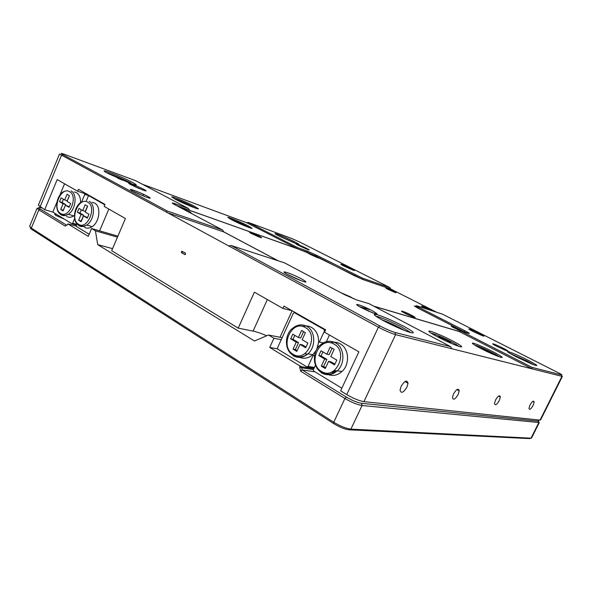 <?xml version="1.0" encoding="UTF-8"?>
<svg xmlns="http://www.w3.org/2000/svg" width="592" height="592" viewBox="0 0 592 592"><rect width="100%" height="100%" fill="white"/><g stroke="black" fill="none" stroke-linecap="round" stroke-linejoin="round"><path stroke-width="0.89" d="M428.682 309.66L423.199 307.167M431.753 310.659L429.259 309.29C422.555 306.101 420.239 305.228 422.288 306.671L426.869 308.965M393.68 291.93L387.471 289.044M328.567 374.699C333.333 376.238 337.788 375.187 341.939 371.532C350.131 364.383 349.095 348.407 340.245 343.848C337.137 342.132 333.873 341.791 330.454 342.827M341.836 388.204L313.723 371.073L313.39 369.674L315.477 365.168M326.37 341.665L329.448 335.013M321.33 366.152L325.26 368.52L328.597 361.349L334.561 364.894L336.804 360.084L330.824 356.569L334.162 349.376L330.195 347.067L326.865 354.238L320.982 350.775L318.777 355.526L324.653 359.011L321.33 366.152L323.595 366.522L325.622 367.743M323.595 366.522L326.895 359.403L324.653 359.011M318.777 355.526L321.042 355.933L326.895 359.403M321.042 355.933L322.906 351.907M332.112 348.185L329.108 354.652L326.865 354.238M328.597 361.349L330.839 361.734L334.909 364.154M66.526 216.443C68.761 217.715 71.173 217.523 73.778 215.88L74.414 215.421M80.556 202.708C80.69 197.861 79.328 194.516 76.464 192.666L74.244 191.941M76.205 224.953L71.876 223.709L72.675 223.243L74.629 218.581M72.675 223.243L76.464 224.338M83.161 226.27L83.694 226.425M71.876 223.709L53.258 212.365L53.102 211.344L56.965 202.05M59.829 195.168L64.565 183.786M90.783 196.337L84.789 194.361L84.656 193.569M81.548 202.101L84.789 194.361M69.449 195.663L67.044 194.265L64.669 199.97L61.094 197.869L59.518 201.657L63.085 203.774L60.71 209.464L63.092 210.9L65.475 205.187L69.086 207.333L70.685 203.507L67.066 201.384L69.449 195.663M69.331 206.741L65.475 205.187M63.351 210.278L60.71 209.464M63.085 203.774L65.668 204.566L63.3 210.241M65.668 204.566L62.101 202.457L59.518 201.657M63.44 199.245L62.101 202.457M69.397 195.626L67.244 200.784L64.669 199.97M84.449 227.284C86.832 228.638 89.407 228.423 92.16 226.647C99.7 222.03 101.328 206.334 94.639 203.086L92.219 202.301M91.094 196.514L89.044 195.841L88.23 196.322L86.462 200.54M89.044 195.841L104.821 204.817M108.832 209.065L99.604 230.843M76.782 223.584L76.227 226.359L89.17 234.247M78.647 220.246L81.126 221.734L83.568 215.925L87.32 218.159L88.963 214.267L85.196 212.047L87.646 206.223L85.144 204.773L82.71 210.582L78.995 208.399L77.374 212.254L81.082 214.452L78.647 220.246L81.393 221.105M81.23 221.008L83.657 215.229L81.082 214.452M77.374 212.254L79.95 213.039L83.657 215.229M79.95 213.039L81.326 209.768M87.483 206.127L85.278 211.374L82.71 210.582M83.568 215.925L87.572 217.553M299.804 357.413C304.318 359.085 308.624 358.19 312.731 354.712L316.01 350.649M316.772 349.199L318.563 342.413C318.822 335.568 316.513 330.58 311.636 327.45C308.772 325.866 305.753 325.541 302.564 326.481M317.934 346.046L318.999 346.261M325.075 331.091L324.483 330.958L319.325 342.102L323.284 342.901M319.325 342.102L318.563 342.413M296.326 313.153L294.483 312.702L293.336 313.205L277.515 347.852L277.818 349.191L306.893 366.907L308.077 366.441L314.433 367.432M324.483 330.958L324.142 329.574L294.483 312.702M324.142 329.574L325.615 329.914M336.456 371.495L333.518 371.043M314.152 368.039L306.893 366.907M312.983 354.49L313.19 355.37L308.077 366.441M334.258 370.533L337.063 370.969M313.19 355.37L314.507 355.607M305.391 332.667L301.609 330.469L298.39 337.484L292.788 334.184L290.657 338.839L296.252 342.154L293.04 349.147L296.784 351.396L300.003 344.381L305.687 347.756L307.855 343.057L302.157 339.704L305.391 332.667M306.027 347.03L302.305 344.825L300.003 344.381M297.132 350.634L295.356 349.569L293.04 349.147M296.252 342.154L298.553 342.605L295.356 349.569M298.553 342.605L292.973 339.297L290.657 338.839M294.779 335.361L292.973 339.297M303.6 331.624L300.692 337.951L298.39 337.484M492.574 354.09L491.945 353.269L486.113 350.257L480.948 348.155L481.37 348.755M485.78 350.952L486.113 350.257M491.723 353.713L491.945 353.269M449.935 342.798L451.06 343.249L450.638 342.324L444.385 339.046L438.502 336.67L438.79 337.484M443.919 340.03L444.385 339.046M450.327 342.96L450.638 342.324M189.817 205.935L186.28 203.9L179.576 201.376M186.088 204.351L186.28 203.9M244.378 225.693L235.179 221.549M395.212 326.495L390.468 324.268M64.313 219.099L55.9 215.436L54.679 214.311L56.751 214.489M67.606 224.642L65.179 226.077L38.872 209.864L37.111 208.206L29.622 226.322L31.332 228.083L333.747 422.237C340.37 426.225 346.083 428.534 350.893 429.141L531.031 438.169L529.633 438.598L348.991 429.799C344.751 429.267 339.727 427.246 333.918 423.739L31.864 229.459C30.31 228.438 29.948 227.853 30.762 227.698M341.362 389.203L341.739 388.396M314.929 371.806L302.157 369.911L346.431 397.114C352.314 400.532 357.339 402.597 361.512 403.307L538.328 421.193C539.127 421.245 538.868 420.801 537.566 419.861M538.328 421.193L538.787 422.658L531.031 438.169L531.557 438.028L539.297 422.555L362.067 405.52C357.324 404.728 351.604 402.382 344.907 398.483L300.632 371.191L302.157 369.911L301.661 367.795L313.434 369.593M37.111 208.206L39.139 208.206M41.721 207.873C38.339 207.03 37.866 207.422 40.315 209.035L66.637 225.204M112.554 248.64L97.702 244.629L95.43 230.843L91.59 228.534L88.275 236.371L67.917 223.902L76.176 226.033M331.046 372.272L334.591 372.812M302.098 366.855L301.661 367.795L299.648 366.966L300.085 366.026L302.098 366.855L313.856 368.668M332.63 371.561L335.753 372.042M65.179 226.077L67.592 224.671L67.917 223.902M299.648 366.966L300.632 371.191M300.085 366.026L269.737 347.445L273.926 338.254L281.244 339.675M269.737 347.445L277.744 348.873M304.769 353.676L307.551 354.171M273.926 338.254L268.516 334.998L282.147 337.699M95.43 230.843L117.453 237.17M91.59 228.534L117.897 236.127M268.516 334.998L254.471 340.999L97.702 244.629M461.109 331.135L453.324 327.487M413.068 316.964L403.322 312.391M259.385 237.103L251.63 233.588M316.698 257.32L310.26 254.375M387.923 289.273L394.746 292.352C396.832 293.084 396.396 292.685 393.451 291.146C386.916 288.038 384.571 287.15 386.413 288.474L387.923 289.273M279.616 236.326L277.374 235.142C269.094 230.643 284.567 236.674 294.535 241.788C299.915 244.585 300.551 245.266 296.451 243.845L279.616 236.326M293.654 242.431L277.907 235.438M343.863 266.015L342.154 265.12C337.558 262.596 345.669 265.741 351.552 268.746C354.993 270.529 355.489 270.995 353.032 270.137L343.863 266.015M298.753 245.562L297.45 244.873C292.951 242.424 301.143 245.591 306.626 248.411C309.631 249.972 309.993 250.357 307.714 249.565L298.753 245.562M497.287 346.557L494.668 345.166C488.985 342.013 496.207 344.633 503.333 348.288C508.624 351.063 509.386 351.766 505.612 350.383L497.287 346.557M473.2 331.55L470.544 330.144C465.223 327.184 472.719 329.988 479.646 333.525C484.604 336.108 485.396 336.789 482.006 335.568L473.2 331.55M516.772 357.072L511.614 354.334C500.669 348.251 514.019 353.069 527.598 360.025C538.143 365.567 539.675 366.959 532.178 364.198L516.772 357.072M534.036 364.916L526.747 360.905L510.015 353.409M383.542 320.753C374.003 315.469 371.857 313.434 377.104 314.663C384.215 316.92 393.051 320.775 403.603 326.222C413.157 331.431 415.591 333.577 410.915 332.66C405.757 331.335 392.681 325.652 383.542 320.753M410.855 332.645L402.301 327.369C392.94 322.351 379.435 316.639 375.942 316.239M288.237 274.88C276.738 268.738 291.138 273.23 301.816 279.047C308.765 283.183 306.9 283.08 296.222 278.743L288.237 274.88M302.231 281.163L287.283 274.355M361.261 307.603C349.916 301.602 361.712 305.05 372.338 310.778C379.561 314.988 378.288 315.099 368.52 311.126L361.261 307.603M372.864 312.924L360.158 307.004M130.891 184.697C123.314 180.693 137.033 185.696 143.937 189.433C147.171 191.223 146.757 191.394 142.702 189.958L130.891 184.697M139.801 188.811L134.636 186.547M132.874 191.149C124.179 186.51 139.838 192.104 147.748 196.426C151.663 198.646 150.916 198.771 145.514 196.818L132.874 191.149M145.38 196.773L134.821 192.148M107.907 173.412C94.328 166.211 120.161 175.765 132.438 182.403C138.173 185.562 137.448 185.873 130.262 183.335L107.907 173.412M131.158 183.165C124.882 179.783 111.274 173.981 106.708 172.753M533.103 405.461L534.139 402.109C533.636 400.229 532.26 401.198 529.995 405.009L528.959 408.354C529.47 410.226 530.846 409.257 533.103 405.461M499.293 400.547L500.351 397.032C499.752 394.716 498.146 395.708 495.548 400.007L494.49 403.515C495.104 405.823 496.71 404.839 499.293 400.547M458.141 394.568L459.207 390.898C458.46 387.989 456.565 388.988 453.524 393.902L452.458 397.565C453.22 400.466 455.115 399.467 458.141 394.568M406.948 387.131L408.021 383.32C407.067 379.613 404.773 380.604 401.132 386.287L400.059 390.091C401.043 393.791 403.337 392.807 406.948 387.131M231.79 219.869L227.809 217.375C227.794 216.628 240.907 222.096 247.959 225.767L252.088 228.334C252.229 229.134 238.902 223.584 231.79 219.869M481.059 348.592C475.272 345.573 472.379 343.767 472.372 343.175C472.505 342.309 484.138 347.171 493.188 351.863C499.086 354.919 502.068 356.776 502.157 357.42C502.127 358.33 490.206 353.35 481.059 348.592M175.439 199.319L171.71 196.892C171.724 195.996 187.028 202.316 194.509 206.275L198.409 208.791C198.572 209.746 182.987 203.337 175.439 199.319M437.666 336.9C431.753 333.762 428.83 331.86 428.889 331.194C429.104 330.114 442.594 335.671 452.547 340.911C458.593 344.093 461.627 346.054 461.649 346.779C461.582 347.918 447.73 342.228 437.666 336.9M310.341 254.412L317.66 257.69C319.732 258.415 319.458 258.09 316.831 256.713C312.11 254.279 305.309 251.696 309.298 253.857L310.341 254.412M251.607 233.603L259.696 237.222C262.308 238.147 262.241 237.873 259.496 236.4C254.168 233.603 245.902 230.577 251.112 233.344L251.607 233.603M189.314 212.373C191.734 213.157 191.667 212.854 189.122 211.462L179.724 207.289M353.727 298.871L350.501 296.895L340.037 292.285M404.958 313.272L412.21 316.624C416.302 318.148 416.139 317.712 411.729 315.314C404.935 311.747 397.535 309.298 404.047 312.791L404.958 313.272M463.64 331.89L460.221 329.899C454.478 326.939 448.285 324.712 453.035 327.332L460.983 331.143M188.508 208.539L135.686 180.708L64.417 154.32C60.717 153.017 60.192 153.113 62.841 154.616L167.07 210.93L222.666 230.059L174.633 204.588C171.414 202.819 171.502 202.508 174.892 203.663L188.508 208.539L189.573 210.286L297.561 248.758L246.723 222.733L142.435 184.267M359.514 306.641L370.355 309.757M359.818 306.819L370.747 309.949M87.653 194.553L77.619 191.246L78.425 189.314L104.991 204.41L104.155 206.393L125.408 218.522L111.681 250.697L238.206 328.146L253.095 331.113L267.355 299.559M540.059 420.12L561.949 376.334L562.393 376.364L540.563 420.024L540.059 420.12L363.902 401.65C359.166 400.828 353.446 398.475 346.742 394.583L340.6 390.831L358.885 351.818L324.549 332.216L325.652 329.825L283.938 306.116L282.887 308.432L254.39 292.159L238.206 328.146M561.475 374.891C562.274 375.069 561.823 374.669 560.113 373.685L442.342 314.1L416.805 305.805C415.503 305.435 416.206 305.953 418.907 307.359L465.046 330.854C469.027 332.926 470.24 333.77 468.672 333.392L461.064 331.128L532.023 367.38L561.475 374.891L561.949 376.334L395.589 334.635C391.046 333.303 385.318 330.824 378.406 327.198L59.496 154.053L38.339 205.239L44.703 209.694L57.187 179.576L77.619 191.246M181.418 251.778L182.255 251.356L185.444 253.176L185.355 254.582L181.618 252.821L181.418 251.778L182.499 251.496M390.668 289.014L362.852 279.468L354.519 275.768L315.595 255.907L297.561 248.758L297.806 247.7L307.1 251.03L316.513 255.219L362.519 278.181L389.906 287.608L299.929 242.143L291.738 238.487L248.314 222.414L297.806 247.7M436.711 312.273L390.927 289.103L362.948 279.542L307.463 252.325L177.023 205.861M231.035 245.488L379.894 325.911C385.969 329.093 391.001 331.276 394.997 332.46L450.534 346.616L368.979 303.644L357.161 300.114L344.833 294.816L284.523 262.855L231.035 245.488L228.556 245.983M266.711 335.775C261.294 333.429 256.758 331.883 253.095 331.113M291.96 310.674L282.887 308.432M53.236 212.21L44.703 209.694M130.854 184.682L134.739 185.585L134.377 186.428M465.645 332.489L417.996 308.158L415.54 306.323L415.355 306.7M532.023 367.38L532.134 368.86L459.207 331.527L374.018 306.293M278.018 260.746L223.806 231.938L166.47 212.336L167.07 210.93M189.573 210.286L176.764 205.72M374.211 314.685L375.158 314.715L374.847 315.388M223.806 231.938L222.666 230.059M451.689 348.703L450.534 346.616M459.207 331.527L461.064 331.128M389.906 287.608L390.683 288.977M246.723 222.733L248.314 222.414M185.17 254.686L181.618 252.821M182.24 253.006L182.04 251.963M223.761 231.864L278.277 260.828M373.67 306.116L459.34 331.498M465.46 332.438L417.567 307.966L414.311 305.99L418.907 307.359L417.989 308.18M254.412 234.972L253.465 234.528M257.372 236.289L255.84 235.623M409.205 315.336L405.409 313.508M458.659 330.129L457.313 329.5M321.308 372.753L315.795 365.93M341.939 371.532L337.248 370.799C332.023 374.766 326.666 375.261 321.19 372.272C312.384 367.247 312.102 351.123 320.405 344.973C325.26 340.903 330.314 340.2 335.575 342.879C344.463 347.467 345.491 363.584 337.248 370.799C332.186 375.128 326.969 375.839 321.604 372.938M334.073 344.144C319.88 335.227 306.885 363.399 321.412 371.384C335.538 380.878 349.08 351.937 334.073 344.144M71.04 190.89C77.567 194.05 75.761 209.79 68.317 214.252C65.712 215.91 63.292 216.102 61.057 214.829M60.554 213.401C69.079 219.284 78.706 196.3 69.597 191.719C61.028 186.184 51.689 208.673 60.554 213.401M60.658 214.563L58.911 212.735M78.595 225.456L76.694 223.45M87.779 202.198C78.869 196.463 69.294 219.351 78.507 224.272C87.364 230.377 97.243 206.971 87.779 202.198M89.237 201.339C95.926 204.603 94.283 220.409 86.721 225.064C83.96 226.854 81.385 227.076 78.988 225.715M312.731 354.712L307.907 353.853C302.941 357.464 297.931 357.886 292.877 355.104C284.33 350.235 284.367 334.11 292.692 328.249C297.28 324.52 301.994 323.891 306.834 326.362C315.477 330.802 316.165 346.912 307.907 353.853C303.119 357.82 298.257 358.463 293.321 355.777M293.092 354.231C306.538 363.288 319.628 334.983 305.331 327.576C291.819 319.073 279.239 346.638 293.092 354.231M293.01 355.585L288.089 349.694M499.093 356.739C496.755 354.578 479.638 346.313 475.309 345.24L474.769 345.114M458.519 346.216C456.928 344.13 437.91 334.865 432.456 333.503L431.257 333.266M131.646 184.948L129.633 183.727M122.448 180.205L117.349 177.977M195.427 208.095C193.022 206.423 182.417 201.532 176.86 199.526L174.255 198.683M249.136 227.572C244.474 224.938 238.761 222.303 231.99 219.662L230.355 219.107M404.706 330.543C397.247 326.222 389.492 322.573 381.44 319.606M348.991 429.799L350.893 429.141L362.067 405.52L361.512 403.307M333.918 423.739L333.747 422.237L344.907 398.483L346.431 397.114M31.864 229.459L31.332 228.083L38.872 209.864L40.315 209.035M346.742 394.583L378.406 327.198L379.894 325.911M62.841 154.616L61.405 155.393L40.108 206.882M394.997 332.46L395.589 334.635L363.902 401.65M464.135 331.727L465.046 330.854M307.389 252.296L307.1 251.03M354.504 275.791L355.437 275.036M316.513 255.219L315.58 255.929M362.519 278.181L362.837 279.505M174.892 203.663L175.128 204.854M292.1 310.756L280.001 337.27M73.778 215.88L68.317 214.252C66.467 214.733 65.838 216.346 60.465 214.149C54.05 210.567 56.336 194.835 64.003 191.475M81.74 201.998C73.97 205.55 71.824 221.349 78.41 225.034C80.926 226.551 83.694 226.558 86.721 225.064L92.16 226.647M312.828 368.513L313.116 367.876M532.763 401.369L534.139 402.109M498.582 396.07L500.351 397.032M456.898 389.61L459.207 390.898M404.943 381.551L408.021 383.32M142.805 195.515L143.345 194.25M129.426 183.86L130.048 183.468M181.7 251.408L182.321 251.585"/></g></svg>

